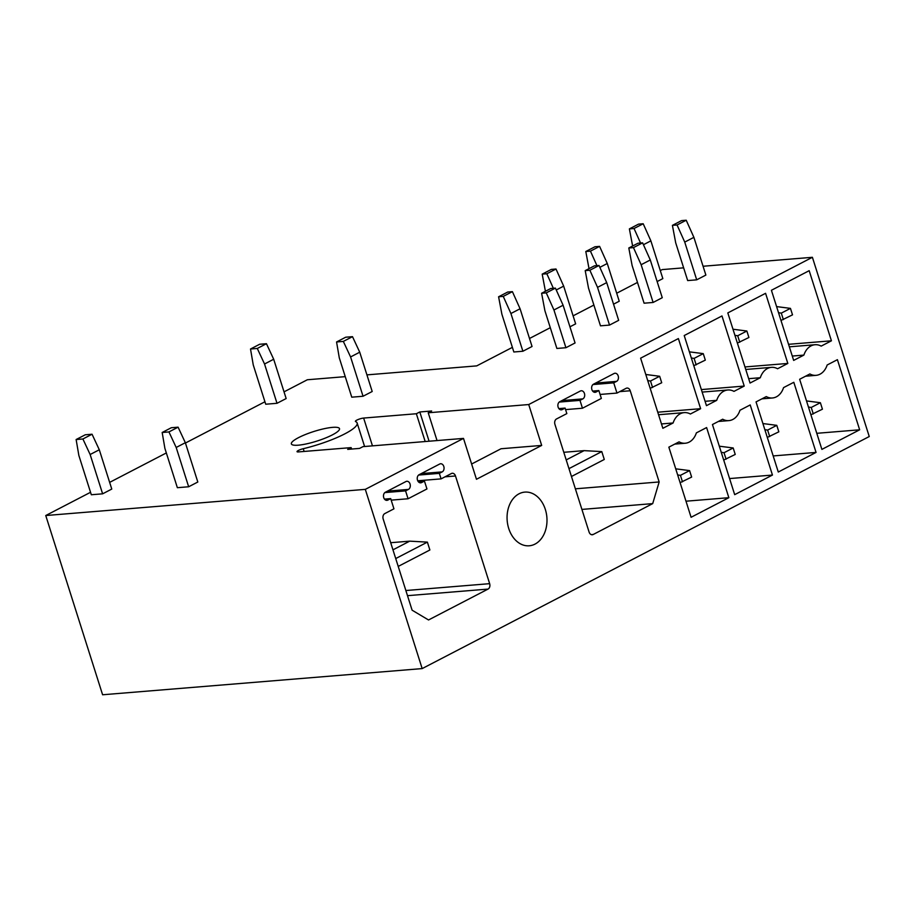 <?xml version="1.0" encoding="UTF-8"?>
<svg xmlns="http://www.w3.org/2000/svg" width="915" height="915" viewBox="0 0 915 915"><rect width="100%" height="100%" fill="white"/><g stroke="black" fill="none" stroke-linecap="round" stroke-linejoin="round"><path stroke-width="1.37" d="M422.17 668.591L102.606 694.771L45.75 515.534L365.314 489.365L422.17 668.591L869.25 436.535L812.394 257.298L703.063 266.254M683.642 267.843L662.208 269.593L660.298 270.588M637.492 282.426L616.699 293.223M593.892 305.061L573.099 315.847M550.292 327.696L529.51 338.481M512.389 347.368L476.715 365.886L366.926 374.875M284.039 391.849L307.337 379.759L345.241 376.648M264.938 401.765L185.436 443.032M166.336 452.948L109.64 482.377M90.539 492.293L45.75 515.534M332.603 427.362A25.254 5.033 -17.6 0 0 305.576 434.453A25.254 5.033 -17.6 0 0 291.37 443.901A25.254 5.033 -17.6 0 0 298.267 445.182A25.254 5.033 -17.6 0 0 325.294 438.091A25.254 5.033 -17.6 0 0 339.499 428.632A25.254 5.033 -17.6 0 0 332.603 427.362M812.394 257.298L528.721 404.544L541.68 445.422L501.031 448.75L471.614 464.019M528.721 404.544L428.22 412.779L437.038 440.561M304.123 451.45L303.254 448.705A5.055 1.006 -17.6 0 0 297.032 451.667A5.055 1.006 -17.6 0 0 298.416 451.918L351.143 447.607L347.7 449.379L359.561 448.407L362.992 446.634L463.493 438.399L476.463 479.277L541.68 445.422M545.34 509.449A26.935 19.913 85.3 0 0 524.833 492.11A26.935 19.913 85.3 0 0 508.717 528.447A26.935 19.913 85.3 0 0 529.225 545.786A26.935 19.913 85.3 0 0 545.34 509.449M428.22 412.779L431.651 410.995L419.802 411.967L429.078 441.213M419.802 411.967L416.359 413.74L425.178 441.533M416.359 413.74L363.644 418.063A5.055 1.006 -17.6 0 0 358.245 419.482A5.055 1.006 -17.6 0 0 355.397 421.369A5.055 1.006 -17.6 0 0 355.58 421.541A43.76 8.727 -17.6 0 1 357.147 423.039A43.76 8.727 -17.6 0 1 303.254 448.705M351.143 447.607L351.6 449.059M463.493 438.399L365.314 489.365M778.288 472.026L816.054 452.422L793.808 382.298L783.56 387.617A18.517 13.691 85.3 0 1 772.443 397.979A18.517 13.691 85.3 0 1 766.29 396.584L756.042 401.902L778.288 472.026M777.578 368.756A18.517 13.691 85.3 0 0 771.425 367.361A18.517 13.691 85.3 0 0 760.308 377.723L750.06 383.042L727.814 312.919L765.581 293.315L787.826 363.438L777.578 368.756M734.688 494.66L772.454 475.057L750.208 404.933L739.972 410.252A18.517 13.691 85.3 0 1 728.855 420.614A18.517 13.691 85.3 0 1 722.69 419.219L712.442 424.537L734.688 494.66M733.979 391.38A18.517 13.691 85.3 0 0 727.825 389.996A18.517 13.691 85.3 0 0 716.708 400.347L706.46 405.665L684.214 335.542L721.981 315.95L744.227 386.073L733.979 391.38M691.088 517.284L728.855 497.691L706.609 427.568L696.372 432.875A18.517 13.691 85.3 0 1 685.255 443.237A18.517 13.691 85.3 0 1 679.09 441.853L668.854 447.161L691.088 517.284M690.379 414.015A18.517 13.691 85.3 0 0 684.226 412.619A18.517 13.691 85.3 0 0 673.108 422.982L662.86 428.3L640.614 358.177L678.381 338.573L700.627 408.696L690.379 414.015M859.654 429.798L837.408 359.675L827.16 364.994A18.517 13.691 85.3 0 1 816.043 375.344A18.517 13.691 85.3 0 1 809.889 373.96L799.641 379.279L821.887 449.391L859.654 429.798L816.786 433.31M831.426 340.803L821.178 346.122A18.517 13.691 85.3 0 0 815.013 344.726A18.517 13.691 85.3 0 0 803.896 355.089L793.66 360.407L771.414 290.284L809.18 270.68L831.426 340.803L788.558 344.315M659.155 481.953L630.229 390.762A4.209 3.111 85.3 0 0 627.027 388.051A4.209 3.111 85.3 0 0 626.123 388.315L616.973 393.073L613.725 382.847L616.584 381.361A4.209 3.111 85.3 0 0 618.357 376.557A4.209 3.111 85.3 0 0 614.994 373.24A4.209 3.111 85.3 0 0 614.091 373.503L593.492 384.197A4.209 3.111 85.3 0 0 591.731 389.001A4.209 3.111 85.3 0 0 595.093 392.318A4.209 3.111 85.3 0 0 595.997 392.055L598.856 390.568L601.349 398.425L582.466 408.227L579.973 400.37L582.832 398.883A4.209 3.111 85.3 0 0 584.605 394.079A4.209 3.111 85.3 0 0 581.242 390.762A4.209 3.111 85.3 0 0 580.339 391.025L559.74 401.719A4.209 3.111 85.3 0 0 557.967 406.523A4.209 3.111 85.3 0 0 561.33 409.84A4.209 3.111 85.3 0 0 562.233 409.577L565.093 408.09L566.843 413.591L556.537 418.944A4.209 3.111 85.3 0 0 554.925 424.354L589.088 532.05A4.209 3.111 85.3 0 0 592.291 534.76A4.209 3.111 85.3 0 0 593.195 534.497L652.704 503.616L659.155 481.953L575.375 488.816M489.651 583.667L455.487 475.972A4.209 3.111 85.3 0 0 452.285 473.261A4.209 3.111 85.3 0 0 451.381 473.524L441.076 478.877L439.337 473.364L442.197 471.888A4.209 3.111 85.3 0 0 443.958 467.073A4.209 3.111 85.3 0 0 440.607 463.756A4.209 3.111 85.3 0 0 439.703 464.019L419.104 474.713A4.209 3.111 85.3 0 0 417.332 479.529A4.209 3.111 85.3 0 0 420.694 482.834A4.209 3.111 85.3 0 0 421.598 482.571L424.457 481.096L426.95 488.953L408.067 498.755L405.574 490.886L408.433 489.411A4.209 3.111 85.3 0 0 410.206 484.595A4.209 3.111 85.3 0 0 406.843 481.279A4.209 3.111 85.3 0 0 405.94 481.542L385.352 492.236A4.209 3.111 85.3 0 0 383.579 497.051A4.209 3.111 85.3 0 0 386.942 500.356A4.209 3.111 85.3 0 0 387.846 500.093L390.705 498.618L393.942 508.832L384.792 513.59A4.209 3.111 85.3 0 0 383.179 518.999L412.105 610.191L428.529 619.97L488.038 589.088A4.209 3.111 85.3 0 0 489.651 583.667L405.871 590.53M498.595 296.78L503.25 296.391L512.4 291.645L507.745 292.022L498.595 296.78L501.889 314.245L513.853 351.989L522.888 351.246L532.05 346.488L520.075 308.755L510.925 313.513L522.888 351.246M541.611 293.257L546.266 292.869L555.416 288.122L550.773 288.5L541.611 293.257L544.905 310.723L556.88 348.455L565.916 347.723L575.066 342.965L563.102 305.233L553.941 309.991L565.916 347.723M556.251 289.975L563.674 286.132L575.649 323.864L569.942 326.815M585.211 270.623L589.866 270.245L599.016 265.487L594.373 265.865L585.211 270.623L588.505 288.099L600.48 325.832L609.516 325.088L618.666 320.341L606.702 282.609L597.541 287.356L609.516 325.088M599.851 267.352L607.274 263.497L619.238 301.229L613.542 304.192M628.811 247.988L633.466 247.61L642.616 242.864L637.961 243.241L628.811 247.988L632.105 265.464L644.08 303.197L653.116 302.465L662.266 297.707L650.29 259.974L641.14 264.721L653.116 302.465M643.451 244.717L650.874 240.862L662.837 278.606L657.142 281.557M672.411 225.364L677.066 224.976L686.216 220.229L681.561 220.607L672.411 225.364L675.705 242.841L687.68 280.573L696.704 279.83L705.865 275.072L693.89 237.34L684.74 242.098L696.704 279.83M76.128 439.532L78.85 455.441L91.317 494.752L102.617 493.826L90.139 454.515L82.899 438.983L76.128 439.532L85.278 434.785L92.049 434.225L82.899 438.983M90.139 454.515L99.3 449.768L111.767 489.068L102.617 493.826M188.662 486.769L197.812 482.022L185.345 442.711L178.093 427.179L171.322 427.728L162.172 432.486L164.894 448.396L177.361 487.695L188.662 486.769L176.183 447.469L185.345 442.711M250.516 349.015L253.249 364.925L265.716 404.224L277.005 403.298L264.538 363.998L257.287 348.455L250.516 349.015L259.666 344.257L266.448 343.708L257.287 348.455M264.538 363.998L273.688 359.24L286.155 398.551L277.005 403.298M363.049 396.252L372.199 391.506L359.732 352.195L352.492 336.663L345.71 337.212L336.56 341.97L339.293 357.868L351.76 397.179L363.049 396.252L350.582 356.942L359.732 352.195M803.896 355.089L792.276 356.049M616.973 393.073L600.08 394.445M613.725 382.847L592.977 384.552M598.856 390.568L592.634 391.082M582.466 408.227L565.573 409.611M579.973 400.37L559.214 402.074M565.093 408.09L558.882 408.605M652.704 503.616L581.906 509.415M390.705 498.618L384.483 499.121M405.574 490.886L384.826 492.59M408.067 498.755L391.185 500.139M424.457 481.096L418.247 481.599M439.337 473.364L418.578 475.068M441.076 478.877L417.743 480.787M816.054 452.422L773.186 455.933M787.826 363.438L744.959 366.949M760.308 377.723L748.676 378.673M772.454 475.057L729.587 478.568M744.227 386.073L701.359 389.584M716.708 400.347L705.076 401.308M728.855 497.691L685.987 501.203M700.627 408.696L657.759 412.207M673.108 422.982L661.476 423.931M503.25 296.391L510.925 313.513M512.4 291.645L520.075 308.755M675.716 468.823L689.59 470.607L691.637 477.081L680.108 482.674M677.66 474.931L680.428 475.354L689.59 470.607M680.428 475.354L682.487 481.828M546.266 292.869L553.941 309.991M555.416 288.122L563.102 305.233M645.796 374.487L659.658 376.271L661.717 382.745L650.188 388.337M647.729 380.594L650.508 381.017L659.658 376.271M650.508 381.017L652.567 387.503M545.42 291.279L542.195 274.145L551.345 269.399L556 269.01L563.674 286.132M542.195 274.145L546.838 273.768L556 269.01M546.838 273.768L553.358 288.294M719.316 446.188L733.189 447.973L735.237 454.446L723.708 460.051M721.26 452.307L724.028 452.719L733.189 447.973M724.028 452.719L726.087 459.204M589.866 270.245L597.541 287.356M599.016 265.487L606.702 282.609M689.395 351.852L703.258 353.636L705.316 360.121L693.787 365.714M691.328 357.971L694.108 358.394L703.258 353.636M694.108 358.394L696.166 364.868M589.02 268.644L585.794 251.511L594.944 246.764L599.6 246.387L607.274 263.497M585.794 251.511L590.438 251.133L599.6 246.387M590.438 251.133L596.957 265.659M762.916 423.553L776.778 425.338L778.837 431.823L767.308 437.416M764.849 429.673L767.628 430.096L776.778 425.338M767.628 430.096L769.687 436.569M633.466 247.61L641.14 264.721M642.616 242.864L650.29 259.974M732.995 329.228L746.857 331.013L748.916 337.486L737.387 343.079M734.928 335.336L737.707 335.759L746.857 331.013M737.707 335.759L739.755 342.233M632.62 246.021L629.383 228.887L638.544 224.129L643.199 223.752L650.874 240.862M629.383 228.887L634.038 228.51L643.199 223.752M634.038 228.51L640.557 243.024M806.515 400.93L820.378 402.714L822.436 409.188L810.907 414.781M808.448 407.038L811.228 407.461L820.378 402.714M811.228 407.461L813.286 413.946M677.066 224.976L684.74 242.098M686.216 220.229L693.89 237.34M776.583 306.594L790.457 308.378L792.516 314.851L780.987 320.456M778.528 312.713L781.307 313.124L790.457 308.378M781.307 313.124L783.354 319.61M392.958 549.846L409.703 541.154L427.385 542.126L429.878 549.984L398.219 566.419M409.703 541.154L390.694 542.709M427.385 542.126L395.726 558.562M99.3 449.768L92.049 434.225M176.183 447.469L168.943 431.926L178.093 427.179M168.943 431.926L162.172 432.486M566.213 459.913L584.102 450.638L601.784 451.598L604.277 459.467L571.463 476.498M584.102 450.638L563.789 452.296M601.784 451.598L568.97 468.629M273.688 359.24L266.448 343.708M350.582 356.942L343.331 341.409L352.492 336.663M343.331 341.409L336.56 341.97M363.644 418.063L372.462 445.857M630.229 390.762L619.764 391.62M616.584 381.361L595.642 383.076M594.155 392.203L595.997 392.055M582.832 398.883L561.89 400.598M560.392 409.726L562.233 409.577M591.365 534.646L593.195 534.497M387.846 500.093L386.004 500.253M408.433 489.411L387.491 491.126M421.598 482.571L419.756 482.731M442.197 471.888L421.255 473.604M455.487 475.972L445.01 476.829M488.038 589.088L407.495 595.676M364.593 446.497L357.147 423.039M805.543 376.214L816.043 375.344M789.348 346.831L815.013 344.726M761.955 398.837L772.443 397.979M745.759 369.466L771.425 367.361M718.355 421.472L728.855 420.614M702.16 392.089L727.825 389.996M674.755 444.095L685.255 443.237M658.56 414.724L684.226 412.619"/></g></svg>
